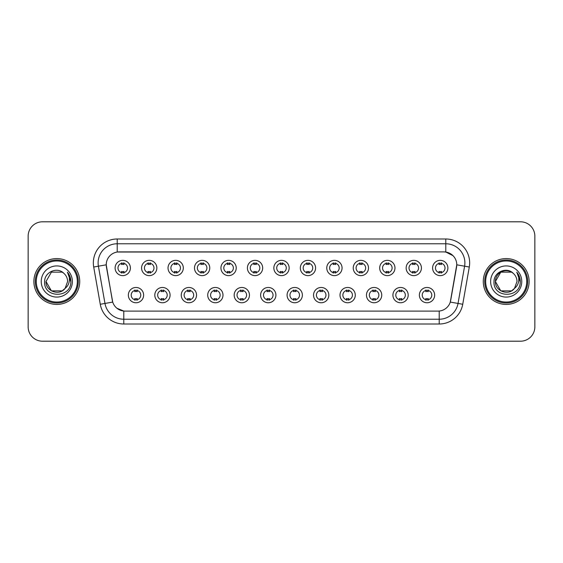 <?xml version="1.0" encoding="UTF-8"?>
<svg xmlns="http://www.w3.org/2000/svg" width="563" height="563" viewBox="0 0 563 563"><rect width="100%" height="100%" fill="white"/><g stroke="black" fill="none" stroke-linecap="round" stroke-linejoin="round"><path stroke-width="0.84" d="M170.082 295.111A7.643 7.643 0 0 1 162.44 302.753A7.643 7.643 0 0 1 154.804 295.111A7.643 7.643 0 0 1 162.44 287.468A7.643 7.643 0 0 1 170.082 295.111M157.668 295.111A4.778 4.778 0 0 0 162.44 299.889A4.778 4.778 0 0 0 167.218 295.111A4.778 4.778 0 0 0 162.44 290.332A4.778 4.778 0 0 0 157.668 295.111M196.543 295.111A7.643 7.643 0 0 1 188.901 302.753A7.643 7.643 0 0 1 181.258 295.111A7.643 7.643 0 0 1 188.901 287.468A7.643 7.643 0 0 1 196.543 295.111M184.122 295.111A4.778 4.778 0 0 0 188.901 299.889A4.778 4.778 0 0 0 193.672 295.111A4.778 4.778 0 0 0 188.901 290.332A4.778 4.778 0 0 0 184.122 295.111M222.997 295.111A7.643 7.643 0 0 1 215.355 302.753A7.643 7.643 0 0 1 207.719 295.111A7.643 7.643 0 0 1 215.355 287.468A7.643 7.643 0 0 1 222.997 295.111M210.583 295.111A4.778 4.778 0 0 0 215.355 299.889A4.778 4.778 0 0 0 220.133 295.111A4.778 4.778 0 0 0 215.355 290.332A4.778 4.778 0 0 0 210.583 295.111M249.458 295.111A7.643 7.643 0 0 1 241.816 302.753A7.643 7.643 0 0 1 234.173 295.111A7.643 7.643 0 0 1 241.816 287.468A7.643 7.643 0 0 1 249.458 295.111M237.037 295.111A4.778 4.778 0 0 0 241.816 299.889A4.778 4.778 0 0 0 246.587 295.111A4.778 4.778 0 0 0 241.816 290.332A4.778 4.778 0 0 0 237.037 295.111M275.912 295.111A7.643 7.643 0 0 1 268.269 302.753A7.643 7.643 0 0 1 260.627 295.111A7.643 7.643 0 0 1 268.269 287.468A7.643 7.643 0 0 1 275.912 295.111M263.498 295.111A4.778 4.778 0 0 0 268.269 299.889A4.778 4.778 0 0 0 273.048 295.111A4.778 4.778 0 0 0 268.269 290.332A4.778 4.778 0 0 0 263.498 295.111M302.373 295.111A7.643 7.643 0 0 1 294.731 302.753A7.643 7.643 0 0 1 287.088 295.111A7.643 7.643 0 0 1 294.731 287.468A7.643 7.643 0 0 1 302.373 295.111M289.952 295.111A4.778 4.778 0 0 0 294.731 299.889A4.778 4.778 0 0 0 299.502 295.111A4.778 4.778 0 0 0 294.731 290.332A4.778 4.778 0 0 0 289.952 295.111M328.827 295.111A7.643 7.643 0 0 1 321.184 302.753A7.643 7.643 0 0 1 313.542 295.111A7.643 7.643 0 0 1 321.184 287.468A7.643 7.643 0 0 1 328.827 295.111M316.413 295.111A4.778 4.778 0 0 0 321.184 299.889A4.778 4.778 0 0 0 325.963 295.111A4.778 4.778 0 0 0 321.184 290.332A4.778 4.778 0 0 0 316.413 295.111M355.281 295.111A7.643 7.643 0 0 1 347.645 302.753A7.643 7.643 0 0 1 340.003 295.111A7.643 7.643 0 0 1 347.645 287.468A7.643 7.643 0 0 1 355.281 295.111M342.867 295.111A4.778 4.778 0 0 0 347.645 299.889A4.778 4.778 0 0 0 352.417 295.111A4.778 4.778 0 0 0 347.645 290.332A4.778 4.778 0 0 0 342.867 295.111M381.742 295.111A7.643 7.643 0 0 1 374.099 302.753A7.643 7.643 0 0 1 366.457 295.111A7.643 7.643 0 0 1 374.099 287.468A7.643 7.643 0 0 1 381.742 295.111M369.328 295.111A4.778 4.778 0 0 0 374.099 299.889A4.778 4.778 0 0 0 378.878 295.111A4.778 4.778 0 0 0 374.099 290.332A4.778 4.778 0 0 0 369.328 295.111M408.196 295.111A7.643 7.643 0 0 1 400.56 302.753A7.643 7.643 0 0 1 392.918 295.111A7.643 7.643 0 0 1 400.56 287.468A7.643 7.643 0 0 1 408.196 295.111M395.782 295.111A4.778 4.778 0 0 0 400.56 299.889A4.778 4.778 0 0 0 405.332 295.111A4.778 4.778 0 0 0 400.56 290.332A4.778 4.778 0 0 0 395.782 295.111M434.657 295.111A7.643 7.643 0 0 1 427.014 302.753A7.643 7.643 0 0 1 419.372 295.111A7.643 7.643 0 0 1 427.014 287.468A7.643 7.643 0 0 1 434.657 295.111M422.236 295.111A4.778 4.778 0 0 0 427.014 299.889A4.778 4.778 0 0 0 431.793 295.111A4.778 4.778 0 0 0 427.014 290.332A4.778 4.778 0 0 0 422.236 295.111M143.628 295.111A7.643 7.643 0 0 1 135.986 302.753A7.643 7.643 0 0 1 128.343 295.111A7.643 7.643 0 0 1 135.986 287.468A7.643 7.643 0 0 1 143.628 295.111M131.207 295.111A4.778 4.778 0 0 0 135.986 299.889A4.778 4.778 0 0 0 140.764 295.111A4.778 4.778 0 0 0 135.986 290.332A4.778 4.778 0 0 0 131.207 295.111M156.852 267.988A7.643 7.643 0 0 1 149.216 275.624A7.643 7.643 0 0 1 141.573 267.988A7.643 7.643 0 0 1 149.216 260.345A7.643 7.643 0 0 1 156.852 267.988M144.438 267.988A4.778 4.778 0 0 0 149.216 272.759A4.778 4.778 0 0 0 153.988 267.988A4.778 4.778 0 0 0 149.216 263.21A4.778 4.778 0 0 0 144.438 267.988M183.313 267.988A7.643 7.643 0 0 1 175.67 275.624A7.643 7.643 0 0 1 168.027 267.988A7.643 7.643 0 0 1 175.67 260.345A7.643 7.643 0 0 1 183.313 267.988M170.899 267.988A4.778 4.778 0 0 0 175.67 272.759A4.778 4.778 0 0 0 180.449 267.988A4.778 4.778 0 0 0 175.67 263.21A4.778 4.778 0 0 0 170.899 267.988M209.767 267.988A7.643 7.643 0 0 1 202.131 275.624A7.643 7.643 0 0 1 194.488 267.988A7.643 7.643 0 0 1 202.131 260.345A7.643 7.643 0 0 1 209.767 267.988M197.353 267.988A4.778 4.778 0 0 0 202.131 272.759A4.778 4.778 0 0 0 206.903 267.988A4.778 4.778 0 0 0 202.131 263.21A4.778 4.778 0 0 0 197.353 267.988M236.228 267.988A7.643 7.643 0 0 1 228.585 275.624A7.643 7.643 0 0 1 220.942 267.988A7.643 7.643 0 0 1 228.585 260.345A7.643 7.643 0 0 1 236.228 267.988M223.807 267.988A4.778 4.778 0 0 0 228.585 272.759A4.778 4.778 0 0 0 233.364 267.988A4.778 4.778 0 0 0 228.585 263.21A4.778 4.778 0 0 0 223.807 267.988M262.682 267.988A7.643 7.643 0 0 1 255.046 275.624A7.643 7.643 0 0 1 247.403 267.988A7.643 7.643 0 0 1 255.046 260.345A7.643 7.643 0 0 1 262.682 267.988M250.268 267.988A4.778 4.778 0 0 0 255.046 272.759A4.778 4.778 0 0 0 259.817 267.988A4.778 4.778 0 0 0 255.046 263.21A4.778 4.778 0 0 0 250.268 267.988M289.143 267.988A7.643 7.643 0 0 1 281.5 275.624A7.643 7.643 0 0 1 273.857 267.988A7.643 7.643 0 0 1 281.5 260.345A7.643 7.643 0 0 1 289.143 267.988M276.722 267.988A4.778 4.778 0 0 0 281.5 272.759A4.778 4.778 0 0 0 286.278 267.988A4.778 4.778 0 0 0 281.5 263.21A4.778 4.778 0 0 0 276.722 267.988M315.597 267.988A7.643 7.643 0 0 1 307.954 275.624A7.643 7.643 0 0 1 300.318 267.988A7.643 7.643 0 0 1 307.954 260.345A7.643 7.643 0 0 1 315.597 267.988M303.183 267.988A4.778 4.778 0 0 0 307.954 272.759A4.778 4.778 0 0 0 312.732 267.988A4.778 4.778 0 0 0 307.954 263.21A4.778 4.778 0 0 0 303.183 267.988M342.058 267.988A7.643 7.643 0 0 1 334.415 275.624A7.643 7.643 0 0 1 326.772 267.988A7.643 7.643 0 0 1 334.415 260.345A7.643 7.643 0 0 1 342.058 267.988M329.636 267.988A4.778 4.778 0 0 0 334.415 272.759A4.778 4.778 0 0 0 339.193 267.988A4.778 4.778 0 0 0 334.415 263.21A4.778 4.778 0 0 0 329.636 267.988M368.512 267.988A7.643 7.643 0 0 1 360.869 275.624A7.643 7.643 0 0 1 353.233 267.988A7.643 7.643 0 0 1 360.869 260.345A7.643 7.643 0 0 1 368.512 267.988M356.097 267.988A4.778 4.778 0 0 0 360.869 272.759A4.778 4.778 0 0 0 365.647 267.988A4.778 4.778 0 0 0 360.869 263.21A4.778 4.778 0 0 0 356.097 267.988M394.973 267.988A7.643 7.643 0 0 1 387.33 275.624A7.643 7.643 0 0 1 379.687 267.988A7.643 7.643 0 0 1 387.33 260.345A7.643 7.643 0 0 1 394.973 267.988M382.551 267.988A4.778 4.778 0 0 0 387.33 272.759A4.778 4.778 0 0 0 392.101 267.988A4.778 4.778 0 0 0 387.33 263.21A4.778 4.778 0 0 0 382.551 267.988M421.427 267.988A7.643 7.643 0 0 1 413.784 275.624A7.643 7.643 0 0 1 406.148 267.988A7.643 7.643 0 0 1 413.784 260.345A7.643 7.643 0 0 1 421.427 267.988M409.012 267.988A4.778 4.778 0 0 0 413.784 272.759A4.778 4.778 0 0 0 418.562 267.988A4.778 4.778 0 0 0 413.784 263.21A4.778 4.778 0 0 0 409.012 267.988M447.888 267.988A7.643 7.643 0 0 1 440.245 275.624A7.643 7.643 0 0 1 432.602 267.988A7.643 7.643 0 0 1 440.245 260.345A7.643 7.643 0 0 1 447.888 267.988M435.466 267.988A4.778 4.778 0 0 0 440.245 272.759A4.778 4.778 0 0 0 445.016 267.988A4.778 4.778 0 0 0 440.245 263.21A4.778 4.778 0 0 0 435.466 267.988M130.398 267.988A7.643 7.643 0 0 1 122.755 275.624A7.643 7.643 0 0 1 115.112 267.988A7.643 7.643 0 0 1 122.755 260.345A7.643 7.643 0 0 1 130.398 267.988M117.984 267.988A4.778 4.778 0 0 0 122.755 272.759A4.778 4.778 0 0 0 127.534 267.988A4.778 4.778 0 0 0 122.755 263.21A4.778 4.778 0 0 0 117.984 267.988M100.27 304.273L93.704 267.024A23.878 23.878 0 0 1 117.217 238.994L445.783 238.994A23.878 23.878 0 0 1 469.296 267.024L462.73 304.273A23.878 23.878 0 0 1 439.217 324.006L123.783 324.006A23.878 23.878 0 0 1 100.27 304.273L112.72 302.078L106.428 267.024A12.893 12.893 0 0 1 119.124 251.893L443.876 251.893A12.893 12.893 0 0 1 456.572 267.024L450.674 300.452A12.893 12.893 0 0 1 437.979 311.107L125.021 311.107A12.893 12.893 0 0 1 112.326 300.452L106.231 264.814L98.405 266.193A19.1 19.1 0 0 1 117.217 243.772L445.783 243.772A19.1 19.1 0 0 1 464.595 266.193L458.029 303.443A19.1 19.1 0 0 1 439.217 319.228L123.783 319.228A19.1 19.1 0 0 1 104.971 303.443L98.405 266.193A19.1 19.1 0 0 1 98.117 262.872M33.879 281.5A22.921 22.921 0 0 0 56.807 304.421A22.921 22.921 0 0 0 79.728 281.5A22.921 22.921 0 0 0 56.807 258.579A22.921 22.921 0 0 0 33.879 281.5A22.921 22.921 0 0 0 56.807 304.421A22.921 22.921 0 0 0 79.728 281.5A22.921 22.921 0 0 0 56.807 258.579A22.921 22.921 0 0 0 33.879 281.5M483.272 281.5A22.921 22.921 0 0 0 506.193 304.421A22.921 22.921 0 0 0 529.121 281.5A22.921 22.921 0 0 0 506.193 258.579A22.921 22.921 0 0 0 483.272 281.5A22.921 22.921 0 0 0 506.193 304.421A22.921 22.921 0 0 0 529.121 281.5A22.921 22.921 0 0 0 506.193 258.579A22.921 22.921 0 0 0 483.272 281.5M117.217 238.994L117.217 252.034L443.876 251.893L445.783 252.034L452.99 255.665M106.231 264.786L106.372 262.872M437.979 311.107L125.021 311.107M123.783 324.006L123.783 311.05L116.9 308.235M464.595 266.193L456.769 264.814L450.28 302.078L458.029 303.443L464.595 266.193L469.296 267.024M450.674 300.452L450.597 300.86M112.403 300.86L112.326 300.452M534.85 236.129A14.328 14.328 0 0 0 520.522 221.801L42.478 221.801A14.328 14.328 0 0 0 28.15 236.129L28.15 326.871A14.328 14.328 0 0 0 42.478 341.199L520.522 341.199A14.328 14.328 0 0 0 534.85 326.871L534.85 236.129L534.85 326.871M28.15 236.129L28.15 326.871M520.522 221.801L42.478 221.801M42.478 341.199L520.522 341.199M123.951 262.872L123.951 264.519A3.667 3.667 0 0 0 121.566 264.519L121.566 262.872M121.566 273.097L121.566 271.45A3.667 3.667 0 0 0 123.951 271.45L123.951 273.097M134.789 300.227L134.789 298.573A3.667 3.667 0 0 0 137.182 298.573L137.182 300.227M137.182 289.994L137.182 291.648A3.667 3.667 0 0 0 134.789 291.648L134.789 289.994M150.405 262.872L150.405 264.519A3.667 3.667 0 0 0 148.02 264.519L148.02 262.872M148.02 273.097L148.02 271.45A3.667 3.667 0 0 0 150.405 271.45L150.405 273.097M176.866 262.872L176.866 264.519A3.667 3.667 0 0 0 174.474 264.519L174.474 262.872M174.474 273.097L174.474 271.45A3.667 3.667 0 0 0 176.866 271.45L176.866 273.097M203.32 262.872L203.32 264.519A3.667 3.667 0 0 0 200.935 264.519L200.935 262.872M200.935 273.097L200.935 271.45A3.667 3.667 0 0 0 203.32 271.45L203.32 273.097M229.781 262.872L229.781 264.519A3.667 3.667 0 0 0 227.389 264.519L227.389 262.872M227.389 273.097L227.389 271.45A3.667 3.667 0 0 0 229.781 271.45L229.781 273.097M161.25 300.227L161.25 298.573A3.667 3.667 0 0 0 163.636 298.573L163.636 300.227M163.636 289.994L163.636 291.648A3.667 3.667 0 0 0 161.25 291.648L161.25 289.994M187.704 300.227L187.704 298.573A3.667 3.667 0 0 0 190.09 298.573L190.09 300.227M190.09 289.994L190.09 291.648A3.667 3.667 0 0 0 187.704 291.648L187.704 289.994M214.165 300.227L214.165 298.573A3.667 3.667 0 0 0 216.551 298.573L216.551 300.227M216.551 289.994L216.551 291.648A3.667 3.667 0 0 0 214.165 291.648L214.165 289.994M62.204 290.853A10.796 10.796 0 0 0 65.118 288.39L62.732 290.522M77.342 281.5A20.535 20.535 0 0 0 56.807 260.965A20.535 20.535 0 0 0 36.271 281.5A20.535 20.535 0 0 0 56.807 302.035A20.535 20.535 0 0 0 77.342 281.5M78.292 281.5A21.493 21.493 0 0 0 56.807 260.007A21.493 21.493 0 0 0 35.314 281.5A21.493 21.493 0 0 0 56.807 302.993A21.493 21.493 0 0 0 78.292 281.5M46.011 281.5C45.455 291.099 59.059 296.131 64.9 288.643L62.204 290.853L51.409 290.853L46.011 281.5L51.409 290.853L62.204 290.853L65.118 288.39L62.204 290.853L51.409 290.853L46.011 281.5L51.409 272.147L62.204 272.147L63.879 273.344C57.25 266.398 44.498 272.119 44.618 281.5C43.4 298.165 70.424 298.601 70.861 282.309L70.882 281.5C70.839 277.96 69.664 274.85 67.349 272.168C69.108 275.061 69.728 278.171 69.207 281.5C68.735 284.28 67.37 286.574 65.118 288.39L62.711 290.536M65.118 288.39L67.602 281.5C67.539 278.242 66.3 275.525 63.879 273.344M41.233 281.5A15.574 15.574 0 0 0 56.807 297.074A15.574 15.574 0 0 0 72.374 281.5A15.574 15.574 0 0 0 56.807 265.926A15.574 15.574 0 0 0 41.233 281.5M67.454 272.288L70.875 281.908M67.349 272.168L70.164 277.052M511.591 290.853A10.796 10.796 0 0 0 514.505 288.39L511.591 290.853L500.796 290.853L495.398 281.5L500.796 272.147L511.591 272.147L513.266 273.344C506.644 266.398 493.885 272.119 494.004 281.5C492.794 298.165 519.818 298.601 520.254 282.309L520.275 281.5C520.233 277.96 519.058 274.85 516.743 272.168C518.502 275.061 519.121 278.171 518.6 281.5C518.129 284.28 516.764 286.574 514.505 288.39L514.286 288.643C508.452 296.131 494.849 291.099 495.398 281.5L500.796 290.853L511.591 290.853L514.505 288.39L512.091 290.543M526.729 281.5A20.535 20.535 0 0 0 506.193 260.965A20.535 20.535 0 0 0 485.658 281.5A20.535 20.535 0 0 0 506.193 302.035A20.535 20.535 0 0 0 526.729 281.5M527.686 281.5A21.493 21.493 0 0 0 506.193 260.007A21.493 21.493 0 0 0 484.708 281.5A21.493 21.493 0 0 0 506.193 302.993A21.493 21.493 0 0 0 527.686 281.5M514.505 288.39L516.989 281.5C516.933 278.242 515.687 275.525 513.266 273.344M490.626 281.5A15.574 15.574 0 0 0 506.193 297.074A15.574 15.574 0 0 0 521.767 281.5A15.574 15.574 0 0 0 506.193 265.926A15.574 15.574 0 0 0 490.626 281.5M511.591 272.147A10.796 10.796 0 0 0 495.398 281.5M516.848 272.288L520.268 281.908M516.743 272.168L519.55 277.052M256.235 262.872L256.235 264.519A3.667 3.667 0 0 0 253.85 264.519L253.85 262.872M253.85 273.097L253.85 271.45A3.667 3.667 0 0 0 256.235 271.45L256.235 273.097M282.696 262.872L282.696 264.519A3.667 3.667 0 0 0 280.304 264.519L280.304 262.872M280.304 273.097L280.304 271.45A3.667 3.667 0 0 0 282.696 271.45L282.696 273.097M309.15 262.872L309.15 264.519A3.667 3.667 0 0 0 306.765 264.519L306.765 262.872M306.765 273.097L306.765 271.45A3.667 3.667 0 0 0 309.15 271.45L309.15 273.097M240.619 300.227L240.619 298.573A3.667 3.667 0 0 0 243.005 298.573L243.005 300.227M243.005 289.994L243.005 291.648A3.667 3.667 0 0 0 240.619 291.648L240.619 289.994M267.08 300.227L267.08 298.573A3.667 3.667 0 0 0 269.466 298.573L269.466 300.227M269.466 289.994L269.466 291.648A3.667 3.667 0 0 0 267.08 291.648L267.08 289.994M293.534 300.227L293.534 298.573A3.667 3.667 0 0 0 295.92 298.573L295.92 300.227M295.92 289.994L295.92 291.648A3.667 3.667 0 0 0 293.534 291.648L293.534 289.994M335.611 262.872L335.611 264.519A3.667 3.667 0 0 0 333.219 264.519L333.219 262.872M333.219 273.097L333.219 271.45A3.667 3.667 0 0 0 335.611 271.45L335.611 273.097M362.065 262.872L362.065 264.519A3.667 3.667 0 0 0 359.68 264.519L359.68 262.872M359.68 273.097L359.68 271.45A3.667 3.667 0 0 0 362.065 271.45L362.065 273.097M388.526 262.872L388.526 264.519A3.667 3.667 0 0 0 386.134 264.519L386.134 262.872M386.134 273.097L386.134 271.45A3.667 3.667 0 0 0 388.526 271.45L388.526 273.097M414.98 262.872L414.98 264.519A3.667 3.667 0 0 0 412.595 264.519L412.595 262.872M412.595 273.097L412.595 271.45A3.667 3.667 0 0 0 414.98 271.45L414.98 273.097M441.434 262.872L441.434 264.519A3.667 3.667 0 0 0 439.049 264.519L439.049 262.872M439.049 273.097L439.049 271.45A3.667 3.667 0 0 0 441.434 271.45L441.434 273.097M319.995 300.227L319.995 298.573A3.667 3.667 0 0 0 322.381 298.573L322.381 300.227M322.381 289.994L322.381 291.648A3.667 3.667 0 0 0 319.995 291.648L319.995 289.994M346.449 300.227L346.449 298.573A3.667 3.667 0 0 0 348.835 298.573L348.835 300.227M348.835 289.994L348.835 291.648A3.667 3.667 0 0 0 346.449 291.648L346.449 289.994M372.91 300.227L372.91 298.573A3.667 3.667 0 0 0 375.296 298.573L375.296 300.227M375.296 289.994L375.296 291.648A3.667 3.667 0 0 0 372.91 291.648L372.91 289.994M399.364 300.227L399.364 298.573A3.667 3.667 0 0 0 401.75 298.573L401.75 300.227M401.75 289.994L401.75 291.648A3.667 3.667 0 0 0 399.364 291.648L399.364 289.994M425.818 300.227L425.818 298.573A3.667 3.667 0 0 0 428.211 298.573L428.211 300.227M428.211 289.994L428.211 291.648A3.667 3.667 0 0 0 425.818 291.648L425.818 289.994M445.783 238.994L445.783 252.034M439.217 311.05L439.217 324.006M93.704 267.024L98.405 266.193M458.029 303.443L462.73 304.273"/></g></svg>
